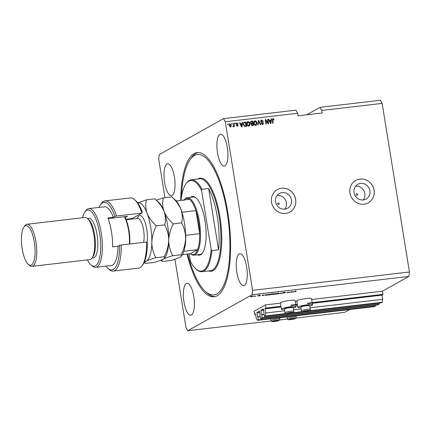 <?xml version="1.0" encoding="UTF-8"?>
<svg xmlns="http://www.w3.org/2000/svg" width="431" height="431" viewBox="0 0 431 431"><rect width="100%" height="100%" fill="white"/><g stroke="black" fill="none" stroke-linecap="round" stroke-linejoin="round"><path stroke-width="0.65" d="M280.964 306.296L265.911 308.057L265.399 304.911L254.042 311.268L254.549 314.414L255.454 313.913M263.6 309.889L260.836 310.212L263.46 309.016L264.348 316.478L381.392 302.772L382.313 302.26L382.69 299.303L382.017 295.149L382.954 294.351L307.341 303.208M297.374 304.372L290.93 305.126M382.954 294.351L382.448 291.205L311.683 299.491M296.867 301.231L295.273 301.414M280.457 303.149L265.399 304.911M281.028 306.689L265.011 308.564L265.911 308.057M265.011 308.564L265.647 313.008L284.686 310.783M382.69 299.303L310.034 307.809M301.097 308.86L293.624 309.733M285.683 313.574L265.27 315.966L265.647 313.008M382.313 302.26L309.065 310.837M302.093 311.651L292.654 312.761M264.348 316.478L265.27 315.966M260.836 310.212L261.558 314.749L264.004 314.361M379.172 303.031L379.318 303.936L262.274 317.642L261.784 314.625M262.274 317.642L260.432 318.671L377.475 304.965L379.318 303.936M259.683 312.082L256.919 312.405L259.543 311.209L260.432 318.671M256.919 312.405L257.641 316.941L260.087 316.553M255.464 313.908L256.246 318.272L257.436 320.352L374.48 306.64L375.401 306.129L258.358 319.834L257.867 316.817M375.401 306.129L375.256 305.223M257.436 320.352L258.358 319.834M255.599 314.291L254.549 314.414M279.202 203.61A0.803 0.754 60.8 0 0 278.054 202.996A0.803 0.754 60.8 0 0 277.693 203.782A0.803 0.754 60.8 0 0 278.841 204.396A0.803 0.754 60.8 0 0 279.202 203.61M357.633 194.424A0.803 0.754 60.8 0 0 356.485 193.81A0.803 0.754 60.8 0 0 356.125 194.596A0.803 0.754 60.8 0 0 357.272 195.211A0.803 0.754 60.8 0 0 357.633 194.424M369.911 190.728A8.453 7.92 60.8 0 0 357.843 184.285A8.453 7.92 60.8 0 0 354.034 192.592A8.453 7.92 60.8 0 0 366.102 199.041A8.453 7.92 60.8 0 0 369.911 190.728M363.263 199.946A8.453 7.92 60.8 0 0 364.82 193.578A8.453 7.92 60.8 0 0 355.586 186.224M291.48 199.914A8.453 7.92 60.8 0 0 279.412 193.471A8.453 7.92 60.8 0 0 275.603 201.778A8.453 7.92 60.8 0 0 287.671 208.221A8.453 7.92 60.8 0 0 291.48 199.914M284.832 209.132A8.453 7.92 60.8 0 0 286.389 202.764A8.453 7.92 60.8 0 0 277.155 195.41M295.644 199.413A12.849 12.041 60.8 0 0 277.305 189.613A12.849 12.041 60.8 0 0 271.514 202.236A12.849 12.041 60.8 0 0 289.853 212.036A12.849 12.041 60.8 0 0 295.644 199.413M289.837 212.047A12.849 12.041 60.8 0 0 295.607 199.434A12.849 12.041 60.8 0 0 277.284 189.624M374.076 190.227A12.849 12.041 60.8 0 0 355.737 180.427A12.849 12.041 60.8 0 0 349.945 193.05A12.849 12.041 60.8 0 0 368.284 202.85A12.849 12.041 60.8 0 0 374.076 190.227M368.268 202.861A12.849 12.041 60.8 0 0 374.038 190.249A12.849 12.041 60.8 0 0 355.715 180.438M227.293 147.386A16.06 5.231 -96.7 0 0 220.532 134.176A16.06 5.231 -96.7 0 0 217.504 152.865A16.06 5.231 -96.7 0 0 224.265 166.08A16.06 5.231 -96.7 0 0 227.293 147.386M174.415 176.979A16.06 5.231 -96.7 0 0 167.648 163.769A16.06 5.231 -96.7 0 0 164.62 182.458A16.06 5.231 -96.7 0 0 171.387 195.674A16.06 5.231 -96.7 0 0 174.415 176.979M193.772 296.501A16.06 5.231 -96.7 0 0 187.011 283.291A16.06 5.231 -96.7 0 0 183.983 301.986A16.06 5.231 -96.7 0 0 190.744 315.196A16.06 5.231 -96.7 0 0 193.772 296.501M246.656 266.913A16.06 5.231 -96.7 0 0 239.889 253.697A16.06 5.231 -96.7 0 0 236.861 272.392A16.06 5.231 -96.7 0 0 243.628 285.602A16.06 5.231 -96.7 0 0 246.656 266.913M300.876 307.518A7.451 0.943 -9.2 0 1 297.843 307.249L296.824 300.957A7.451 0.943 -9.2 0 1 306.452 298.494A7.451 0.943 -9.2 0 1 311.532 298.575L312.556 304.862A7.451 0.943 -9.2 0 1 309.754 306.08M297.843 307.249A7.451 0.943 -9.2 0 1 307.47 304.787A7.451 0.943 -9.2 0 1 312.556 304.862M293.344 308.003A7.451 0.943 170.8 0 0 296.145 306.786L295.122 300.499A7.451 0.943 170.8 0 0 290.041 300.418A7.451 0.943 170.8 0 0 280.414 302.88L281.432 309.172A7.451 0.943 170.8 0 0 284.465 309.442M296.145 306.786A7.451 0.943 170.8 0 0 291.06 306.705A7.451 0.943 170.8 0 0 281.432 309.172M187 254.096A72.597 23.635 -96.7 0 0 214.083 296.787A72.597 23.635 -96.7 0 0 227.767 212.3A72.597 23.635 -96.7 0 0 197.193 152.579A72.597 23.635 -96.7 0 0 180.708 200.377M382.448 291.205L408.884 276.411L409.45 271.977L382.146 103.386L380.357 100.272L320.023 107.335L306.716 114.786M382.146 103.386L321.812 110.455L320.023 107.335M321.812 110.455L322.221 112.97L298.085 115.794L297.681 113.278L295.892 110.164L223.495 118.638L159.255 154.589L158.689 159.023L164.949 197.662M289.201 292.471L290.289 291.857L289.357 292.574L288.204 292.229L286.669 292.891L288.043 292.121L289.201 292.471M285.058 292.676L282.348 293.22L284.401 292.994L282.833 292.902L284.562 292.52L285.511 292.617L285.058 292.676L284.999 291.986M283.264 292.751L283.135 292.256M283.124 292.789L282.833 292.902M278.426 293.856L281.583 292.881L281.475 293.5L281.023 293.549L281.217 292.994L278.426 293.856M277.833 293.312L278.819 293.5L276.422 294.098C275.35 294.19 275.026 294.125 275.457 293.899L277.833 293.312M270.808 294.131L271.799 294.319L269.402 294.917C268.324 295.014 268.007 294.949 268.438 294.723L270.808 294.131M264.208 295.095L262.296 295.741L262.317 295.133L264.208 295.095M250.276 296.63L250.912 296.469L250.276 296.63M271.029 320.982L187.781 330.728L252.022 294.782L252.588 290.349L225.278 121.757L223.495 118.638M349.67 309.55L344.644 312.362L296.005 318.056M287.439 319.059L279.595 319.98M408.884 276.411L252.022 294.782M251.004 296.684L253.374 296.404L250.874 296.808M254.333 296.156L254.969 295.995L254.333 296.156M255.766 296.129L254.392 296.49L255.766 296.129M257.35 295.801L257.986 295.644L257.35 295.801M258.341 295.736L260.426 295.488L258.805 295.671L259.941 295.736L258.686 296.011L259.43 295.768L258.277 295.795M259.968 295.553L259.516 295.456M258.428 295.903L258.81 295.93M265.027 295.122L268.572 294.4L267.198 295.17L265.345 295.251M272.613 294.109L275.592 293.581L274.218 294.346L272.096 294.443L272.823 294.017M293.112 291.712L291.2 292.358L291.221 291.749L293.112 291.712M295.758 291.211L296.242 291.345L293.419 292.099L295.758 291.211M174.927 259.257L185.998 327.614L187.781 330.728M297.681 113.278L225.278 121.757M409.45 271.977L252.588 290.349M268.05 122.883L267.484 119.376L267.92 119.328L268.632 123.729L268.168 123.783L265.814 120.486L266.385 123.993L265.949 124.047L265.232 119.64L265.701 119.586L268.05 122.883L265.701 119.586M261.773 120.513L261.041 121.37L263.567 123.153L262.538 124.505L261.024 123.341L261.455 123.234L262.436 123.988L263.125 123.196L262.915 122.765L261.428 122.409L260.604 121.434L261.159 120.163L261.725 119.996L263.379 121.316L262.953 121.423L261.773 120.513L261.283 120.691M263.045 124.349L262.538 124.505M261.041 123.395L262.242 124.101L262.716 123.923M257.7 125.012L258.32 120.454L258.772 120.4L260.75 124.656L260.297 124.704L258.654 120.939L258.158 124.958L257.7 125.012M254.996 120.782L256.353 121.326L257.021 122.787L256.256 125.135L255.723 125.302C254.543 125.205 253.864 124.516 253.687 123.234L253.859 121.601L254.452 120.955L254.996 120.782L256.353 121.326M247.976 121.607L249.333 122.151L250.002 123.611L249.237 125.954L248.703 126.121C247.523 126.03 246.844 125.34 246.667 124.053L246.839 122.426L247.426 121.779L247.976 121.607L249.333 122.151M242.023 123.702L242.179 122.339L242.637 122.291L242.001 126.849L241.57 126.903L239.512 122.652L239.965 122.603L240.546 123.875L242.023 123.702L240.546 123.875M227.821 124.667L227.719 124.036L228.155 123.983L228.258 124.613L227.821 124.667M229.023 125.55L229.928 123.719L231.377 125.238L230.466 127.037L229.023 125.55M229.534 123.842L229.928 123.719L231.377 125.238M230.854 126.913L230.466 127.037M231.878 124.187L231.776 123.562L232.217 123.508L232.314 124.139L231.878 124.187M233.747 125.022L233.478 123.363L233.914 123.309L234.432 126.515L233.995 126.563L233.914 126.051L233.483 126.682L233.042 126.558L233.774 125.685L233.747 125.022M232.939 126.191L233.774 125.685M234.841 123.842L234.739 123.212L235.175 123.164L235.278 123.789L234.841 123.842M235.994 124.058L236.861 122.905L238.079 123.816L236.91 123.368L236.42 123.929L238.246 125.195L237.416 126.218L236.269 125.421L237.33 125.766L237.815 125.308L235.994 124.058M236.425 123.04L236.861 122.905L237.88 123.923M236.91 123.368L236.22 124.042L236.565 124.209M237.853 126.089L237.416 126.218M236.285 125.48L237.131 125.874L237.815 125.308M243.273 124.484L243.881 122.259L245.762 121.925L246.473 126.326L244.598 126.461L243.273 124.484M250.416 122.695L250.88 121.423L252.781 121.1L253.498 125.502L252.189 125.658L250.847 124.683L251.171 123.708L250.416 122.695M270.927 120.314L271.083 118.956L271.541 118.902L270.905 123.465L270.479 123.514L268.416 119.268L268.869 119.215L269.45 120.486L270.927 120.314L269.45 120.486M272.478 118.854L273.637 118.918L274.057 119.947L273.626 120.055L272.99 119.198L272.602 119.586L273.13 123.201L272.694 123.255L272.209 120.265L272.925 118.681L272.575 118.789M272.99 119.198L272.408 119.694L272.92 123.228M227.73 124.123L228.155 123.983M227.961 124.096L228.047 124.64M231.183 125.346L230.273 127.145M229.443 123.902L229.734 123.826M229.798 124.284L229.26 125.577L230.208 126.687L230.504 126.558M229.701 124.306L229.459 125.464L230.413 126.617M230.208 126.687L230.941 125.292L229.992 124.176M231.792 123.643L232.217 123.508M232.018 123.616L232.11 124.16M233.489 123.444L233.914 123.309M233.721 123.417L234.222 126.536M233.29 126.789L233.914 126.051M233.246 126.213L233.575 125.793L233.246 126.213M234.75 123.298L235.175 123.164M234.981 123.271L235.067 123.816M236.711 123.476L236.22 124.042L236.711 123.476M236.371 124.317L238.246 125.195M238.047 125.302L237.75 126.138M237.131 125.874L237.621 125.421L237.131 125.874M236.328 123.099L236.667 123.018M242.168 122.431L242.637 122.291M242.437 122.399L241.818 126.87M239.55 122.738L239.965 122.603M239.771 122.711L240.353 123.983M240.778 124.37L241.516 126.525L241.963 124.23L240.778 124.37L241.71 126.418M243.784 122.318L244.517 122.07M244.323 122.178L245.762 121.925M245.568 122.032L246.268 126.348M244.011 122.792L243.51 123.449L243.515 124.548L244.404 126.041L245.956 125.863L245.406 122.49L244.652 122.576L243.704 123.341L243.709 124.435L244.598 125.933L245.956 125.863M249.134 122.259L250.002 123.611M249.808 123.719L249.14 126.008M247.335 121.833L247.777 121.714M247.863 122.226L246.909 124.128L247.254 125.103L248.423 125.717L248.924 125.529M247.572 122.302L248.062 122.118L247.108 124.015L247.453 124.99L248.827 125.588M248.423 125.717L249.565 123.654L248.062 122.118M250.783 121.483L252.781 121.1M252.588 121.208L253.288 125.529M251.138 121.871L250.659 122.749L251.672 123.417L252.48 123.32L252.426 121.666L251.138 121.871L250.853 122.641L251.866 123.304L252.679 123.212M252.06 125.232L252.975 125.038L252.76 123.724L251.984 123.816L251.321 124.042L251.079 124.672L252.06 125.232L252.975 125.038M251.079 124.672L252.254 125.125M251.559 123.907L251.273 124.564M256.154 121.44L257.021 122.787M256.828 122.9L256.159 125.184M254.355 121.014L254.796 120.89M254.888 121.407L253.934 123.304L254.279 124.279L255.443 124.898L255.944 124.71M254.597 121.483L255.082 121.3L254.128 123.196L254.473 124.171L255.847 124.769M255.443 124.898L256.585 122.83L255.082 121.3M258.309 120.54L258.772 120.4M258.578 120.508L260.513 124.683M257.975 124.979L258.654 120.939M261.062 120.222L261.725 119.996M261.531 120.104L263.185 121.423M261.579 120.621L261.041 121.37M260.847 121.477L263.567 123.153M263.368 123.261L262.948 124.397M262.242 124.101L262.624 123.988M267.495 119.462L267.92 119.328M267.726 119.435L268.421 123.756M266.175 124.02L265.814 120.486M271.072 119.042L271.541 118.902M271.347 119.015L270.722 123.487M268.454 119.349L268.869 119.215M268.675 119.328L269.256 120.599M269.682 120.987L270.42 123.142L270.867 120.847L269.682 120.987L270.614 123.029M272.726 118.794L273.637 118.918M273.437 119.026L273.863 120.06M272.791 119.312L272.408 119.694L272.791 119.312M251.833 296.749L252.932 296.453L251.435 296.506M252.55 296.275L252.932 296.453M259.462 295.671L259.397 295.154M263.109 295.472L263.907 295.203L263.109 295.472M262.565 295.106L262.651 295.639M266.924 295.133L267.974 294.545L265.464 295.073L266.924 295.133M265.442 294.939L265.609 295.273M268.847 294.545L268.745 294.826L269.558 294.831L271.363 294.368L271.39 293.619M270.641 294.152L268.745 294.826M271.363 294.368L270.652 294.222M272.543 294.292L274.353 294.082L272.511 294.421L272.414 293.797M273.033 293.953L274.994 293.721L273.001 294.104L272.898 293.473M275.872 293.721L275.765 294.001L276.578 294.007L278.383 293.549L278.41 292.794M275.727 293.775L275.651 293.349M277.661 293.333L275.765 294.001M278.383 293.549L277.672 293.398M281.378 292.902L281.475 293.5M288.829 292.256L288.894 292.627M292.013 292.083L292.811 291.814L292.013 292.083M291.469 291.722L291.561 292.256M304.361 311.543A2.247 0.286 170.8 0 0 305.326 311.473A2.247 0.286 170.8 0 0 307.497 311.069A2.247 0.286 170.8 0 0 308.181 310.681A2.247 0.286 170.8 0 0 307.976 310.643A2.247 0.286 170.8 0 0 306.7 310.708A2.247 0.286 170.8 0 0 304.528 311.112A2.247 0.286 170.8 0 0 304.006 311.284A2.247 0.286 170.8 0 0 303.839 311.494A2.247 0.286 170.8 0 0 304.361 311.543M304.528 311.112L303.839 311.494L305.326 311.473L307.497 311.069L307.939 310.643M300.854 307.125L301.21 306.635A4.062 0.512 -9.2 0 1 303.963 305.757A4.062 0.512 -9.2 0 1 308.176 305.234A4.062 0.512 -9.2 0 1 309.162 305.347L309.657 305.698A4.499 0.571 170.8 0 0 308.564 305.574A4.499 0.571 170.8 0 0 303.898 306.155A4.499 0.571 170.8 0 0 300.854 307.125A4.499 0.571 170.8 0 0 300.827 307.201L301.409 310.799A4.499 0.571 -9.2 0 1 304.216 309.808A4.499 0.571 -9.2 0 1 309.146 309.172A4.499 0.571 -9.2 0 1 310.288 309.361C310.853 311.144 307.055 311.344 303.322 311.812C302.266 311.969 301.625 311.635 301.409 310.799M310.288 309.361L309.706 305.768A4.499 0.571 170.8 0 0 309.657 305.698M307.427 310.643L307.497 311.069M305.24 310.94L305.326 311.473M290.262 319.436A2.247 0.286 170.8 0 0 291.227 319.366A2.247 0.286 170.8 0 0 293.398 318.956A2.247 0.286 170.8 0 0 294.082 318.574A2.247 0.286 170.8 0 0 293.877 318.536A2.247 0.286 170.8 0 0 292.595 318.595A2.247 0.286 170.8 0 0 290.424 319.005A2.247 0.286 170.8 0 0 289.907 319.177A2.247 0.286 170.8 0 0 289.74 319.387A2.247 0.286 170.8 0 0 290.262 319.436M290.424 319.005L289.74 319.387L291.227 319.366L293.84 318.536M293.328 318.531L293.398 318.956M291.14 318.832L291.227 319.366M273.852 321.359A2.247 0.286 170.8 0 0 274.816 321.284A2.247 0.286 170.8 0 0 276.988 320.88A2.247 0.286 170.8 0 0 277.672 320.497A2.247 0.286 170.8 0 0 277.467 320.454A2.247 0.286 170.8 0 0 276.185 320.519A2.247 0.286 170.8 0 0 274.014 320.923A2.247 0.286 170.8 0 0 273.496 321.1A2.247 0.286 170.8 0 0 273.329 321.31A2.247 0.286 170.8 0 0 273.852 321.359M274.014 320.923L273.329 321.31L274.816 321.284L276.988 320.88L277.429 320.454M276.917 320.454L276.988 320.88M274.73 320.756L274.816 321.284M287.951 313.466A2.247 0.286 170.8 0 0 288.915 313.396A2.247 0.286 170.8 0 0 291.087 312.987A2.247 0.286 170.8 0 0 291.771 312.604A2.247 0.286 170.8 0 0 291.566 312.561A2.247 0.286 170.8 0 0 290.289 312.626A2.247 0.286 170.8 0 0 288.118 313.035A2.247 0.286 170.8 0 0 287.596 313.208A2.247 0.286 170.8 0 0 287.429 313.418A2.247 0.286 170.8 0 0 287.951 313.466M288.118 313.035L287.429 313.418L288.915 313.396L291.528 312.567M284.444 309.049L284.799 308.558A4.062 0.512 -9.2 0 1 287.552 307.68A4.062 0.512 -9.2 0 1 291.765 307.158A4.062 0.512 -9.2 0 1 292.751 307.271L293.247 307.621A4.499 0.571 170.8 0 0 292.153 307.497A4.499 0.571 170.8 0 0 287.488 308.073A4.499 0.571 170.8 0 0 284.444 309.049A4.499 0.571 170.8 0 0 284.417 309.124L284.999 312.723A4.499 0.571 -9.2 0 1 287.806 311.726A4.499 0.571 -9.2 0 1 292.735 311.09A4.499 0.571 -9.2 0 1 293.877 311.284C294.443 313.062 290.645 313.262 286.911 313.736C285.855 313.892 285.214 313.558 284.999 312.723M293.877 311.284L293.295 307.686A4.499 0.571 170.8 0 0 293.247 307.621M291.017 312.561L291.087 312.987M288.829 312.863L288.915 313.396M190.642 197.333A29.55 9.622 83.3 0 1 196.046 197.872A29.55 9.622 83.3 0 1 204.994 220.774A29.55 9.622 83.3 0 1 202.5 252.986A29.55 9.622 83.3 0 1 197.366 254.764M196.353 198.158A28.909 9.412 -96.7 0 0 193.228 197.032L187.194 197.737A28.909 9.412 83.3 0 1 199.37 221.518A28.909 9.412 83.3 0 1 193.918 255.168A28.909 9.412 83.3 0 1 190.491 253.789L190.394 253.697M187.674 254.021A70.668 23.01 -96.7 0 0 205.485 291.501A70.668 23.01 -96.7 0 0 227.18 212.628A70.668 23.01 -96.7 0 0 190.055 159.707A70.668 23.01 -96.7 0 0 181.478 196.757M214.983 296.63A72.597 23.635 83.3 0 1 207.295 293.112L205.485 291.501M201.967 271.686A46.257 15.058 83.3 0 0 211.933 250.594L218.571 249.818A46.257 15.058 -96.7 0 0 217.326 217.079A46.257 15.058 -96.7 0 0 208.642 188.503L202.004 189.279A46.257 15.058 83.3 0 0 191.208 179.802L199.655 178.811A46.257 15.058 -96.7 0 1 219.137 216.863A46.257 15.058 -96.7 0 1 210.414 270.7L201.967 271.686A46.257 15.058 83.3 0 1 196.488 269.483L195.889 268.944A45.616 14.848 -96.7 0 0 211.179 249.727L201.552 190.286A45.616 14.848 -96.7 0 0 185.923 183.875A45.616 14.848 -96.7 0 0 180.961 200.345M185.923 183.875L186.386 183.218A46.257 15.058 83.3 0 1 191.208 179.802M189.204 253.837L190.416 261.342A45.616 14.848 -96.7 0 0 195.889 268.944M211.933 250.594L211.179 249.727M201.552 190.286L202.004 189.279M190.055 159.707L191.439 157.724A72.597 23.635 83.3 0 1 198.104 152.531M193.918 255.168L199.952 254.457A28.909 9.412 -96.7 0 0 202.732 252.641M218.571 249.818L208.642 188.503M183.875 251.284L197.619 249.678L190.437 253.692A28.268 9.202 -96.7 0 0 197.619 249.678A28.268 9.202 -96.7 0 0 199.655 233.667A28.268 9.202 -96.7 0 0 198.567 221.701A28.268 9.202 -96.7 0 0 195.916 210.608A28.268 9.202 -96.7 0 0 189.468 199.348A28.268 9.202 -96.7 0 0 183.719 200.534M184.646 248.24A28.268 9.202 83.3 0 0 185.777 235.294L199.655 233.667L195.916 210.608L182.044 212.23A28.268 9.202 83.3 0 0 179.775 206.621M184.102 199.979L184.177 199.871A28.909 9.412 83.3 0 1 187.194 197.737M190.437 253.692L182.469 254.629M189.468 199.348L176.177 200.905M134.52 199.612L135.727 200.684A34.049 11.087 83.3 0 1 142.257 212.03L141.885 213.076A35.337 11.502 -96.7 0 0 134.52 199.612A35.337 11.502 -96.7 0 0 130.334 197.926L104.997 200.894A35.337 11.502 83.3 0 1 116.548 216.044L141.885 213.076L132.101 218.555A14.778 4.811 83.3 0 0 131.407 219.147M87.428 259.877A28.268 9.202 -96.7 0 0 90.946 264.839A28.268 9.202 -96.7 0 0 99.626 233.29A28.268 9.202 -96.7 0 0 84.772 212.122A28.268 9.202 -96.7 0 0 82.493 217.763M84.772 212.122L85.694 210.797A29.55 9.622 83.3 0 1 88.775 208.615A29.55 9.622 83.3 0 1 101.22 232.929A29.55 9.622 83.3 0 1 95.65 267.322A29.55 9.622 83.3 0 1 92.148 265.911L90.946 264.839M31.932 266.374L89.853 259.591A21.2 6.901 -96.7 0 0 92.062 258.029L92.988 256.704A19.918 6.487 -96.7 0 0 94.664 234.997A19.918 6.487 -96.7 0 0 88.635 219.562L87.434 218.49A21.2 6.901 -96.7 0 0 84.923 217.477L27.002 224.26A21.2 6.901 83.3 0 1 35.929 241.699A21.2 6.901 83.3 0 1 31.932 266.374A21.2 6.901 83.3 0 1 29.421 265.361L28.22 264.289A19.918 6.487 -96.7 0 0 34.335 242.06A19.918 6.487 -96.7 0 0 23.867 227.148A19.918 6.487 -96.7 0 0 22.191 248.854A19.918 6.487 -96.7 0 0 28.22 264.289M92.062 258.029A21.2 6.901 -96.7 0 0 93.85 234.917A21.2 6.901 -96.7 0 0 87.434 218.49M92.056 258.04L93.322 257.889A19.918 6.487 -96.7 0 0 97.077 234.712A19.918 6.487 -96.7 0 0 88.689 218.328L87.423 218.479M95.65 267.322L111.338 265.485A29.55 9.622 -96.7 0 0 118.046 246.236L112.615 246.871A29.55 9.622 83.3 0 0 111.478 231.727A29.55 9.622 83.3 0 0 107.928 217.93L113.358 217.294A29.55 9.622 -96.7 0 0 104.464 206.778L88.775 208.615M121.235 244.98L146.572 242.017A35.337 11.502 -96.7 0 1 142.241 265.512A35.337 11.502 -96.7 0 1 138.556 268.12L113.218 271.083A35.337 11.502 83.3 0 1 109.032 269.402L107.825 268.324A34.049 11.087 -96.7 0 0 119.597 245.368L121.235 244.98A35.337 11.502 83.3 0 1 113.218 271.083M116.548 216.044L114.91 216.427A34.049 11.087 -96.7 0 0 100.391 204.827L101.312 203.502A35.337 11.502 83.3 0 1 104.997 200.894M114.91 216.427L113.358 217.294M100.391 204.827A34.049 11.087 -96.7 0 0 98.995 207.419M105.87 266.126A34.049 11.087 -96.7 0 0 107.825 268.324M118.046 246.236L119.597 245.368M146.572 242.017L147.354 243.488A34.049 11.087 83.3 0 1 143.162 264.187L142.241 265.512M108.186 218.625L127.409 216.373L125.157 217.639M23.867 227.148L24.793 225.822A21.2 6.901 83.3 0 1 27.002 224.26M124.651 216.696A21.841 7.111 83.3 0 1 129.876 241.904A21.841 7.111 83.3 0 1 129.806 243.978M129.435 244.021A22.487 7.322 -96.7 0 0 129.494 242.195A22.487 7.322 -96.7 0 0 124.381 216.728M162.142 261.369L170.665 260.566C175.002 259.333 178.165 258.196 180.158 257.156L181.478 256.122L181.068 254.748L172.761 255.718C170.148 251.036 168.807 245.896 168.726 240.299C168.99 234.647 170.504 229.173 173.273 223.872L181.58 222.897C184.193 227.584 185.54 232.724 185.616 238.321C185.352 243.973 183.838 249.447 181.068 254.748M162.358 261.542C161.291 260.949 161.598 260.146 163.268 259.133C165.256 258.094 168.424 256.957 172.761 255.718M173.273 223.872C169.054 220.133 165.973 215.963 164.039 211.362C162.465 206.772 162.25 202.268 163.387 197.845L171.694 196.87C175.918 200.609 178.994 204.779 180.928 209.385C182.502 213.975 182.722 218.479 181.58 222.897M163.387 197.845L156.297 200.167M181.478 256.122L181.99 255.389A29.55 9.622 83.3 0 0 185.616 238.321A29.55 9.622 -96.7 0 0 180.928 209.385A29.55 9.622 -96.7 0 0 175.536 200.275L171.694 196.87M164.039 211.362A29.55 9.622 -96.7 0 0 158.64 202.252L154.799 198.853C159.023 202.586 162.104 206.756 164.039 211.362C165.612 215.953 165.827 220.456 164.69 224.88C167.298 229.561 168.645 234.701 168.726 240.299A29.55 9.622 -96.7 0 0 164.039 211.362M164.588 258.099L165.095 257.366A29.55 9.622 -96.7 0 0 168.726 240.299C168.462 245.95 166.942 251.429 164.173 256.725L164.588 258.099L163.268 259.133C161.275 260.173 158.107 261.315 153.77 262.549L145.247 263.352M144.579 261.542A29.55 9.622 -96.7 0 0 146.373 261.111A29.55 9.622 -96.7 0 0 151.831 242.276A29.55 9.622 -96.7 0 0 147.143 213.34A29.55 9.622 -96.7 0 0 137.715 202.931M145.462 263.519C144.401 262.926 144.703 262.123 146.373 261.111C148.366 260.071 151.529 258.934 155.866 257.7C153.258 253.019 151.911 247.873 151.831 242.276C152.095 236.624 153.614 231.151 156.383 225.849C152.159 222.11 149.083 217.941 147.143 213.34C145.57 208.749 145.355 204.246 146.492 199.822L137.683 202.882M146.492 199.822L154.799 198.853M156.383 225.849L164.69 224.88M155.866 257.7L164.173 256.725M382.055 294.858L307.4 303.596M297.438 304.765L290.99 305.52M382.017 295.149L312.303 303.316M297.487 305.051L295.892 305.24M281.077 306.974L264.973 308.86M263.648 310.175L260.798 310.509M263.987 314.237L261.45 314.533M259.731 312.367L256.881 312.701M260.065 316.429L257.533 316.726M262.63 295.1L262.695 295.51M291.534 291.712L291.598 292.126M303.467 311.791A3.47 0.442 170.8 0 0 308.305 311.053A3.47 0.442 170.8 0 0 308.558 310.385A3.47 0.442 170.8 0 0 303.72 311.123A3.47 0.442 170.8 0 0 303.467 311.791M289.368 319.683A3.47 0.442 170.8 0 0 294.206 318.945A3.47 0.442 170.8 0 0 294.454 318.277A3.47 0.442 170.8 0 0 289.616 319.015A3.47 0.442 170.8 0 0 289.368 319.683M295.046 317.06A4.499 0.571 -9.2 0 1 296.189 317.254C296.754 319.032 292.956 319.231 289.217 319.705C288.161 319.861 287.525 319.527 287.31 318.692A4.499 0.571 -9.2 0 1 290.111 317.695A4.499 0.571 -9.2 0 1 295.046 317.06M272.958 321.607A3.47 0.442 170.8 0 0 277.796 320.869A3.47 0.442 170.8 0 0 278.043 320.201A3.47 0.442 170.8 0 0 273.206 320.939A3.47 0.442 170.8 0 0 272.958 321.607M278.636 318.983A4.499 0.571 -9.2 0 1 279.778 319.177C280.344 320.955 276.546 321.154 272.807 321.628C271.751 321.785 271.115 321.445 270.9 320.616A4.499 0.571 -9.2 0 1 273.701 319.619A4.499 0.571 -9.2 0 1 278.636 318.983M287.057 313.714A3.47 0.442 170.8 0 0 291.895 312.976A3.47 0.442 170.8 0 0 292.148 312.308A3.47 0.442 170.8 0 0 287.31 313.046A3.47 0.442 170.8 0 0 287.057 313.714M197.754 179.037A46.898 15.268 83.3 0 1 219.934 216.685A46.898 15.268 83.3 0 1 208.518 270.921M125.917 219.277L132.101 218.555M137.166 218.474A16.701 5.436 83.3 0 1 143.674 219.067A16.701 5.436 83.3 0 1 147.418 237.885A16.701 5.436 83.3 0 1 146.998 242.804M143.593 242.367A14.131 4.601 -96.7 0 0 144.126 237.287A14.131 4.601 -96.7 0 0 137.629 218.42L137.823 218.409M251.338 296.727L251.235 296.102M253.051 296.35L252.949 295.725M259.99 295.521L259.888 294.89M258.778 295.693L258.675 295.068M265.297 295.219L265.2 294.588M268.734 294.804L268.632 294.174M284.444 292.951L284.341 292.326M295.887 291.313L295.785 290.683M295.957 315.837L296.189 317.254M287.014 316.887L287.31 318.692M279.547 317.76L279.778 319.177M270.603 318.805L270.9 320.616M160.86 260.227L162.115 261.348M144.191 262.409L145.225 263.33M126.121 219.767L137.629 218.42"/></g></svg>
